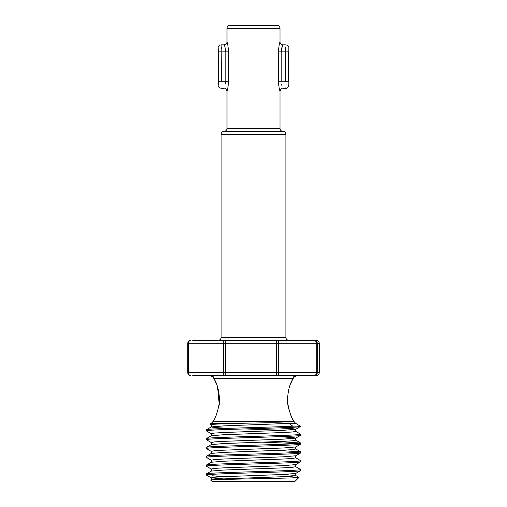 <?xml version="1.0" encoding="UTF-8"?>
<svg xmlns="http://www.w3.org/2000/svg" width="507" height="507" viewBox="0 0 507 507"><rect width="100%" height="100%" fill="white"/><g stroke="black" fill="none" stroke-linecap="round" stroke-linejoin="round"><path stroke-width="0.76" d="M221.153 45.396L221.369 81.285C221.096 90.29 221.096 90.29 221.369 81.285C221.096 90.29 221.096 90.29 221.369 81.285L218.447 81.285L218.175 85.322L218.302 48.913M278.66 48.19L278.444 51.847C278.932 46.036 279.446 42.727 279.997 41.923L279.997 28.297A2.947 2.947 0 0 0 277.05 25.35L229.95 25.35A2.947 2.947 0 0 0 227.003 28.297L227.003 41.923C227.554 42.727 228.068 46.036 228.556 51.847L228.34 48.19M221.115 337.402L285.885 337.402L285.885 134.273A2.947 2.947 0 0 0 282.938 131.332L224.062 131.332A2.947 2.947 0 0 0 221.115 134.273L221.115 337.402A2.947 2.947 0 0 1 218.175 340.343L316.273 340.343A2.947 2.947 0 0 1 319.22 343.29L319.22 372.727A2.947 2.947 0 0 1 316.273 375.668L192.723 375.668M228.34 84.935L228.556 81.285C228.068 87.096 227.554 90.404 227.003 91.209L227.003 128.385A2.947 2.947 0 0 1 224.062 131.332M227.003 128.385L279.997 128.385A2.947 2.947 0 0 0 282.938 131.332M279.997 128.385L279.997 91.209C279.446 90.398 278.932 87.09 278.444 81.285L278.444 51.847L285.631 51.847L285.758 46.91M285.885 337.402A2.947 2.947 0 0 0 288.825 340.343M212.667 376.34L213.897 378.615C217.256 383.552 219.163 391.074 219.62 401.189C217.959 411.076 215.767 417.819 213.048 421.412L212.211 422.464M211.856 422.775A2.358 2.358 0 0 1 211.108 423.453L209.98 424.144L211.242 424.872L214.398 424.245L230.279 423.408L209.98 424.106M294.795 422.477L295.144 422.775A2.358 2.358 0 0 0 295.892 423.453L300.6 426.45L295.758 429.29L292.602 428.662L278.115 427.883M218.593 407.862L219.233 404.738M219.252 404.586L217.585 387.152M215.824 382.627L214.81 380.434M296.424 375.668L293.857 377.202L293.103 378.615L293.883 377.164M292.19 380.434L291.176 382.62M287.349 397.862L287.634 403.832M287.754 404.637L289.275 410.885M290.277 413.655L291.31 416.127M292.349 418.332L293.952 421.412C291.233 417.812 289.047 411.088 287.38 401.227C287.83 391.119 289.738 383.577 293.103 378.615L213.897 378.615A2.947 2.827 -90 0 0 211.064 375.668L212.287 375.668M206.4 473.925L211.242 471.085L223.574 470.059L283.426 467.853L292.602 467.296L295.758 466.674L300.6 469.507C303.509 470.978 203.491 472.448 206.4 473.925L206.457 475.091L211.242 477.86L214.398 477.233L223.574 476.681L283.426 474.476L295.758 473.443C295.08 474.134 295.08 474.818 295.758 475.503L283.426 474.476M300.6 469.507L300.543 470.68L295.758 473.443M300.6 470.61C303.509 472.08 203.491 473.557 206.4 475.027M300.6 426.172L292.85 426.172C270.44 427.35 203.77 428.573 206.4 429.765L206.457 430.937L211.242 433.7L214.398 433.073L223.574 432.522L283.426 430.316L295.758 429.29C295.08 429.974 295.08 430.658 295.758 431.343L292.602 431.97L283.426 432.522L223.574 434.733L211.242 435.76L206.4 438.593L206.457 439.765L211.242 442.535L214.398 441.908L223.574 441.356L283.426 439.151L295.758 438.118L292.602 437.49L278.115 436.717M228.885 428.333L214.398 427.559L211.242 426.932L206.4 429.765M300.6 426.45C303.509 427.927 203.491 429.397 206.4 430.868M295.758 431.343L300.6 434.182C303.509 435.652 203.491 437.123 206.4 438.593M300.6 434.182L300.543 435.348L295.758 438.118C295.08 438.802 295.08 439.493 295.758 440.177L292.602 440.805L283.426 441.356L223.574 443.562L211.242 444.595L206.4 447.428L206.457 448.6L211.242 451.369L214.398 450.742L223.574 450.184L283.426 447.979L295.758 446.952C295.08 447.637 295.08 448.321 295.758 449.006L292.602 449.633L283.426 450.184L223.574 452.396L211.242 453.423L206.4 456.262L206.457 457.428L211.242 460.198L214.398 459.57L223.574 459.019L283.426 456.813L295.758 455.78C295.08 456.471 295.08 457.156 295.758 457.84L292.602 458.467L283.426 459.019L223.574 461.224L211.242 462.257L206.4 465.09L206.457 466.263L211.242 469.032L214.398 468.405L223.574 467.853L283.426 465.641L295.758 464.615C295.08 465.299 295.08 465.984 295.758 466.674M300.6 435.285C303.509 436.755 203.491 438.225 206.4 439.702M278.115 441.584L300.6 443.01C303.509 444.481 203.491 445.957 206.4 447.428M300.6 443.01L300.543 444.183L295.758 446.952M300.6 444.113C303.509 445.59 203.491 447.06 206.4 448.53M278.115 450.412L300.6 451.845C303.509 453.315 203.491 454.785 206.4 456.262M300.6 451.845L300.543 453.017L295.758 455.78M300.6 452.947C303.509 454.418 203.491 455.894 206.4 457.365M295.758 457.84L300.6 460.673C303.509 462.15 203.491 463.62 206.4 465.09M300.6 460.673L300.543 461.845L295.758 464.615M300.6 461.782C303.509 463.252 203.491 464.723 206.4 466.193M262.366 442.167L297.02 443.562M210.83 480.192C207.617 479.229 301.253 478.297 298.972 477.398L294.713 481.65L212.287 481.65L210.83 480.192L211.242 479.92L223.574 478.893L283.426 476.681L292.602 476.13L295.758 475.503L298.953 477.353L284.231 476.643M281.48 49.147L282.678 45.421M285.669 49.173L285.631 51.847L288.553 51.847C288.857 46.581 288.857 46.581 288.553 51.847L288.553 81.285C288.857 86.545 288.857 86.545 288.553 81.285L285.631 81.285C285.904 90.29 285.904 90.29 285.631 81.285L281.214 81.285C283.096 90.29 283.096 90.29 281.214 81.285L281.214 51.847C281.803 47.595 282.38 45.269 282.938 44.863L285.885 44.863C288.001 45.396 288.984 46.378 288.825 47.81L288.825 85.322C288.02 87.692 287.038 88.674 285.885 88.262L285.847 87.73M221.331 49.084L221.242 46.84M218.447 81.285L218.175 47.81C218.016 46.378 218.999 45.396 221.115 44.863L224.062 44.863L224.316 45.408M225.786 81.316L225.52 83.978M221.369 81.285L225.786 81.285C223.904 90.29 223.904 90.29 225.786 81.285L225.786 51.847C225.197 47.601 224.62 45.269 224.062 44.863C225.843 44.686 226.825 43.703 227.003 41.923L227.244 42.746M218.175 85.322C218.016 86.748 218.999 87.73 221.115 88.262L221.147 87.857M282.082 86.196L281.562 84.39M232.89 25.35L274.11 25.35M319.22 343.29L317.217 343.29L317.217 372.727L319.214 372.727L319.214 343.29A2.947 2.941 90 0 0 316.273 340.343L281.499 340.343M192.723 340.343L225.501 340.343A2.947 2.161 90 0 0 223.333 343.29L188.566 343.29L188.566 372.727A2.947 2.161 90 0 0 190.727 375.668A2.947 2.941 -90 0 1 187.786 372.727L187.786 343.29L187.786 372.727A2.947 2.947 0 0 0 190.727 375.668M212.636 475.762L222.11 476.751M292.85 426.172L288.882 423.408C276.233 422.033 249.241 423.358 230.279 423.408M295.144 422.775L293.952 421.412L213.048 421.412M294.713 375.668L316.273 375.668A2.947 2.941 -90 0 0 319.214 372.727L319.214 372.727M225.501 340.343L225.381 372.727L276.556 372.727L276.676 375.668L295.936 375.668A2.947 2.827 -90 0 0 293.103 378.615M190.727 340.343A2.947 2.161 90 0 0 188.566 343.29L187.78 343.29A2.947 2.941 -90 0 1 190.727 340.343A2.947 2.947 0 0 0 187.78 343.29M187.78 372.727L223.333 372.727A2.947 2.161 90 0 0 225.501 375.668L225.381 372.727L223.333 372.727L223.333 343.29L276.556 343.29L276.676 340.343A2.947 1.996 90 0 1 278.673 343.29L278.673 372.727A2.947 1.996 90 0 1 276.676 375.668M314.277 340.343A2.947 1.996 90 0 1 316.273 343.29L276.556 343.29L276.556 372.727L316.273 372.727A2.947 1.996 90 0 1 314.277 375.668A2.947 2.941 90 0 0 317.217 372.727L316.273 372.727L316.273 343.29L317.217 343.29A2.947 2.941 -90 0 0 314.277 340.343M227.637 88.883L227.808 88.123M279.363 44.242L279.192 45.003M278.444 81.304L278.66 84.935M279.756 90.385L279.997 91.209C280.802 88.833 281.784 87.85 282.938 88.262L285.885 88.262M279.997 28.297L227.003 28.297M285.885 134.273L221.115 134.273M218.447 51.847L228.556 51.847L228.556 81.285L225.786 81.285M211.108 423.453L228.201 423.453M285.631 81.285L285.631 51.847M283.426 430.316L244.634 428.922M211.242 424.872C211.92 425.557 211.92 426.241 211.242 426.932L223.574 425.899L288.882 423.408M223.574 478.893L211.242 477.86C211.92 478.545 211.92 479.235 211.242 479.92M288.914 423.453L295.892 423.453M281.214 81.285L278.444 81.285M221.115 88.262L224.062 88.262C225.216 87.85 226.198 88.833 227.003 91.209M300.543 442.947L295.758 440.177M300.543 451.775L295.758 449.006M211.242 469.032C211.92 469.716 211.92 470.401 211.242 471.085M211.242 460.198C211.92 460.882 211.92 461.573 211.242 462.257M211.242 451.369C211.92 452.054 211.92 452.738 211.242 453.423M211.242 442.535C211.92 443.219 211.92 443.904 211.242 444.595M211.242 433.7C211.92 434.391 211.92 435.076 211.242 435.76M213.143 377.202L210.557 375.668L213.143 377.202M282.938 44.863C281.157 44.686 280.175 43.703 279.997 41.923"/></g></svg>
